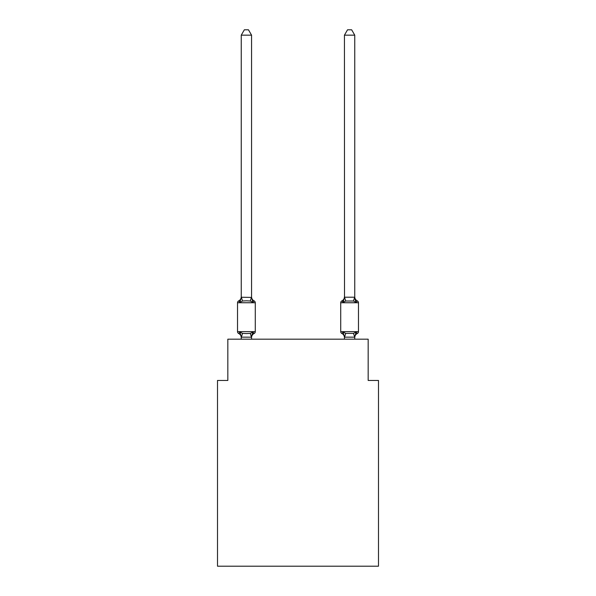 <?xml version="1.0" encoding="UTF-8"?>
<svg xmlns="http://www.w3.org/2000/svg" width="596" height="596" viewBox="0 0 596 596"><rect width="100%" height="100%" fill="white"/><g stroke="black" fill="none" stroke-linecap="round" stroke-linejoin="round"><path stroke-width="0.89" d="M378.49 566.2L378.49 380.449L368.172 380.449L368.172 339.176L227.828 339.176L227.828 380.449L217.51 380.449L217.51 566.2L378.49 566.2M254.12 333.499L252.853 332.046L254.12 333.499L252.853 332.046L254.12 333.499L252.853 332.046L254.12 333.499L252.853 332.046L254.12 333.499L252.853 332.046L254.12 333.499L252.853 332.046L254.12 333.499L252.853 332.046L254.12 333.499L252.853 332.046L254.12 333.499L252.853 332.046L254.12 333.499L252.853 332.046L254.12 333.499L252.853 332.046L254.12 333.499L252.853 332.046L254.12 333.499L252.853 332.046L254.12 333.499L252.853 332.046L254.12 333.499L252.853 332.046L251.482 337.18L241.246 337.157L239.957 332.046L238.691 333.499A2.064 2.064 0 0 1 237.528 331.644A2.064 2.064 0 0 0 238.691 333.499L239.957 332.046L238.691 333.499A2.064 2.064 0 0 1 237.528 331.644A2.064 2.064 0 0 0 238.691 333.499L239.957 332.046L238.691 333.499A2.064 2.064 0 0 1 237.528 331.644A2.064 2.064 0 0 0 238.691 333.499L239.957 332.046L238.691 333.499A2.064 2.064 0 0 1 237.528 331.644A2.064 2.064 0 0 0 238.691 333.499L239.957 332.046L238.691 333.499A2.064 2.064 0 0 1 237.528 331.644A2.064 2.064 0 0 0 238.691 333.499L239.957 332.046L238.691 333.499A2.064 2.064 0 0 1 237.528 331.644A2.064 2.064 0 0 0 238.691 333.499L239.957 332.046L238.691 333.499A2.064 2.064 0 0 1 237.528 331.644A2.064 2.064 0 0 0 238.691 333.499L239.957 332.046L238.691 333.499A2.064 2.064 0 0 1 237.528 331.644A2.064 2.064 0 0 0 238.691 333.499L239.957 332.046L238.691 333.499A2.064 2.064 0 0 1 237.528 331.644A2.064 2.064 0 0 0 238.691 333.499L239.957 332.046L238.691 333.499A2.064 2.064 0 0 1 237.528 331.644A2.064 2.064 0 0 0 238.691 333.499L239.957 332.046L238.691 333.499A2.064 2.064 0 0 1 237.528 331.644A2.064 2.064 0 0 0 238.691 333.499L239.957 332.046L238.691 333.499A2.064 2.064 0 0 1 237.528 331.644A2.064 2.064 0 0 0 238.691 333.499L239.957 332.046L238.691 333.499A2.064 2.064 0 0 1 237.528 331.644A2.064 2.064 0 0 0 238.691 333.499L239.957 332.046L238.691 333.499A2.064 2.064 0 0 1 237.528 331.644A2.064 2.064 0 0 0 238.691 333.499L239.957 332.046L238.691 333.499A2.064 2.064 0 0 1 237.528 331.644A2.064 2.064 0 0 0 238.691 333.499L239.957 332.046L238.691 333.499A2.064 2.064 0 0 1 237.528 331.644A2.064 2.064 0 0 0 238.691 333.499L239.957 332.046L238.691 333.499A2.064 2.064 0 0 1 237.528 331.644A2.064 2.064 0 0 0 238.691 333.499L239.957 332.046L238.691 333.499A2.064 2.064 0 0 1 237.528 331.644A2.064 2.064 0 0 0 238.691 333.499L239.957 332.046L238.691 333.499A2.064 2.064 0 0 1 237.528 331.644A2.064 2.064 0 0 0 238.691 333.499L239.957 332.046L238.691 333.499A2.064 2.064 0 0 1 237.528 331.644A2.064 2.064 0 0 0 238.691 333.499L239.957 332.046L238.691 333.499A2.064 2.064 0 0 1 237.528 331.644A2.064 2.064 0 0 0 238.691 333.499L239.957 332.046L238.691 333.499A2.064 2.064 0 0 1 237.528 331.644A2.064 2.064 0 0 0 238.691 333.499L239.957 332.046L238.691 333.499A2.064 2.064 0 0 1 237.528 331.644A2.064 2.064 0 0 0 238.691 333.499L239.957 332.046L238.691 333.499A2.064 2.064 0 0 1 237.528 331.644A2.064 2.064 0 0 0 238.691 333.499L239.957 332.046L238.691 333.499A2.064 2.064 0 0 1 237.528 331.644A2.064 2.064 0 0 0 238.691 333.499L239.957 332.046L238.691 333.499A2.064 2.064 0 0 1 237.528 331.644A2.064 2.064 0 0 0 238.691 333.499L239.957 332.046L238.691 333.499A2.064 2.064 0 0 1 237.528 331.644A2.064 2.064 0 0 0 238.691 333.499L239.957 332.046L238.691 333.499A2.064 2.064 0 0 1 237.528 331.644A2.064 2.064 0 0 0 238.691 333.499L239.957 332.046L238.691 333.499A2.064 2.064 0 0 1 237.528 331.644A2.064 2.064 0 0 0 238.691 333.499L239.957 332.046L238.691 333.499A2.064 2.064 0 0 1 237.528 331.644A2.064 2.064 0 0 0 238.691 333.499L239.957 332.046L238.691 333.499A2.064 2.064 0 0 1 237.528 331.644A2.064 2.064 0 0 0 238.691 333.499L239.957 332.046L242.535 333.373L246.401 333.581L250.275 333.373L252.853 332.046L254.12 333.499A2.064 2.064 0 0 0 255.274 331.644A2.064 2.064 0 0 1 254.12 333.499L253.531 333.216L254.12 333.499A2.064 2.064 0 0 0 255.274 331.644A2.064 2.064 0 0 1 254.12 333.499A2.064 2.064 0 0 0 255.274 331.644A2.064 2.064 0 0 1 254.12 333.499L253.531 333.216L254.12 333.499A2.064 2.064 0 0 0 255.274 331.644A2.064 2.064 0 0 1 254.12 333.499A2.064 2.064 0 0 0 255.274 331.644A2.064 2.064 0 0 1 254.12 333.499L253.531 333.216L254.12 333.499A2.064 2.064 0 0 0 255.274 331.644A2.064 2.064 0 0 1 254.12 333.499A2.064 2.064 0 0 0 255.274 331.644A2.064 2.064 0 0 1 254.12 333.499L253.531 333.216L254.12 333.499A2.064 2.064 0 0 0 255.274 331.644A2.064 2.064 0 0 1 254.12 333.499A2.064 2.064 0 0 0 255.274 331.644A2.064 2.064 0 0 1 254.12 333.499L253.531 333.216L254.12 333.499A2.064 2.064 0 0 0 255.274 331.644A2.064 2.064 0 0 1 254.12 333.499A2.064 2.064 0 0 0 255.274 331.644A2.064 2.064 0 0 1 254.12 333.499L253.531 333.216L254.12 333.499A2.064 2.064 0 0 0 255.274 331.644A2.064 2.064 0 0 1 254.12 333.499A2.064 2.064 0 0 0 255.274 331.644A2.064 2.064 0 0 1 254.12 333.499L253.531 333.216L254.12 333.499A2.064 2.064 0 0 0 255.274 331.644A2.064 2.064 0 0 1 254.12 333.499A2.064 2.064 0 0 0 255.274 331.644A2.064 2.064 0 0 1 254.12 333.499L253.531 333.216L254.12 333.499A2.064 2.064 0 0 0 255.274 331.644A2.064 2.064 0 0 1 254.12 333.499A2.064 2.064 0 0 0 255.274 331.644A2.064 2.064 0 0 1 254.12 333.499L253.531 333.216L254.12 333.499A2.064 2.064 0 0 0 255.274 331.644A2.064 2.064 0 0 1 254.12 333.499A2.064 2.064 0 0 0 255.274 331.644A2.064 2.064 0 0 1 254.12 333.499L253.531 333.216L254.12 333.499A2.064 2.064 0 0 0 255.274 331.644A2.064 2.064 0 0 1 254.12 333.499A2.064 2.064 0 0 0 255.274 331.644A2.064 2.064 0 0 1 254.12 333.499L253.531 333.216L254.12 333.499A2.064 2.064 0 0 0 255.274 331.644A2.064 2.064 0 0 1 254.12 333.499A2.064 2.064 0 0 0 255.274 331.644A2.064 2.064 0 0 1 254.12 333.499L253.531 333.216L254.12 333.499A2.064 2.064 0 0 0 255.274 331.644A2.064 2.064 0 0 1 254.12 333.499A2.064 2.064 0 0 0 255.274 331.644A2.064 2.064 0 0 1 254.12 333.499L253.531 333.216L254.12 333.499A2.064 2.064 0 0 0 255.274 331.644A2.064 2.064 0 0 1 254.12 333.499A2.064 2.064 0 0 0 255.274 331.644A2.064 2.064 0 0 1 254.12 333.499L253.531 333.216L254.12 333.499A2.064 2.064 0 0 0 255.274 331.644A2.064 2.064 0 0 1 254.12 333.499A2.064 2.064 0 0 0 255.274 331.644A2.064 2.064 0 0 1 254.12 333.499L253.531 333.216L254.12 333.499A2.064 2.064 0 0 0 255.274 331.644A2.064 2.064 0 0 1 254.12 333.499A2.064 2.064 0 0 0 255.274 331.644A2.064 2.064 0 0 1 254.12 333.499L252.853 332.046L254.12 333.499A4.537 4.537 0 0 0 251.564 337.582M251.564 35.164L241.246 35.164L244.345 29.8L248.465 29.8L251.564 35.164L251.564 297.419L252.853 302.343L254.12 300.891L252.853 302.343L250.275 301.017L246.401 300.809L242.535 301.017L239.957 302.343L238.691 300.891A2.064 2.064 0 0 0 237.528 302.746A2.064 2.064 0 0 1 238.691 300.891L239.279 301.174L238.691 300.891A2.064 2.064 0 0 0 237.528 302.746A2.064 2.064 0 0 1 238.691 300.891A2.064 2.064 0 0 0 237.528 302.746L237.528 331.644L255.274 331.644L255.274 302.746A2.064 2.064 0 0 0 254.12 300.891A2.064 2.064 0 0 1 255.274 302.746A2.064 2.064 0 0 0 254.12 300.891A2.064 2.064 0 0 1 255.274 302.746A2.064 2.064 0 0 0 254.12 300.891A2.064 2.064 0 0 1 255.274 302.746A2.064 2.064 0 0 0 254.12 300.891A2.064 2.064 0 0 1 255.274 302.746A2.064 2.064 0 0 0 254.12 300.891A2.064 2.064 0 0 1 255.274 302.746A2.064 2.064 0 0 0 254.12 300.891A2.064 2.064 0 0 1 255.274 302.746A2.064 2.064 0 0 0 254.12 300.891A2.064 2.064 0 0 1 255.274 302.746A2.064 2.064 0 0 0 254.12 300.891A2.064 2.064 0 0 1 255.274 302.746A2.064 2.064 0 0 0 254.12 300.891A2.064 2.064 0 0 1 255.274 302.746A2.064 2.064 0 0 0 254.12 300.891A2.064 2.064 0 0 1 255.274 302.746A2.064 2.064 0 0 0 254.12 300.891L252.853 302.343L254.12 300.891A2.064 2.064 0 0 1 255.274 302.746A2.064 2.064 0 0 0 254.12 300.891A2.064 2.064 0 0 1 255.274 302.746A2.064 2.064 0 0 0 254.12 300.891A2.064 2.064 0 0 1 255.274 302.746A2.064 2.064 0 0 0 254.12 300.891A2.064 2.064 0 0 1 255.274 302.746A2.064 2.064 0 0 0 254.12 300.891A2.064 2.064 0 0 1 255.274 302.746A2.064 2.064 0 0 0 254.12 300.891A2.064 2.064 0 0 1 255.274 302.746A2.064 2.064 0 0 0 254.12 300.891A2.064 2.064 0 0 1 255.274 302.746A2.064 2.064 0 0 0 254.12 300.891A2.064 2.064 0 0 1 255.274 302.746A2.064 2.064 0 0 0 254.12 300.891A2.064 2.064 0 0 1 255.274 302.746A2.064 2.064 0 0 0 254.12 300.891A2.064 2.064 0 0 1 255.274 302.746A2.064 2.064 0 0 0 254.12 300.891A2.064 2.064 0 0 1 255.274 302.746A2.064 2.064 0 0 0 254.12 300.891A2.064 2.064 0 0 1 255.274 302.746A2.064 2.064 0 0 0 254.12 300.891A2.064 2.064 0 0 1 255.274 302.746A2.064 2.064 0 0 0 254.12 300.891A2.064 2.064 0 0 1 255.274 302.746A2.064 2.064 0 0 0 254.12 300.891A2.064 2.064 0 0 1 255.274 302.746A2.064 2.064 0 0 0 254.12 300.891A2.064 2.064 0 0 1 255.274 302.746A2.064 2.064 0 0 0 254.12 300.891A2.064 2.064 0 0 1 255.274 302.746A2.064 2.064 0 0 0 254.12 300.891A2.064 2.064 0 0 1 255.274 302.746A2.064 2.064 0 0 0 254.12 300.891A2.064 2.064 0 0 1 255.274 302.746A2.064 2.064 0 0 0 254.12 300.891A2.064 2.064 0 0 1 255.274 302.746A2.064 2.064 0 0 0 254.12 300.891A2.064 2.064 0 0 1 255.274 302.746L237.528 302.746A2.064 2.064 0 0 1 238.691 300.891L239.279 301.174L238.691 300.891A2.064 2.064 0 0 0 237.528 302.746A2.064 2.064 0 0 1 238.691 300.891L239.279 301.174L238.691 300.891A2.064 2.064 0 0 0 237.528 302.746A2.064 2.064 0 0 1 238.691 300.891L239.279 301.174L238.691 300.891A2.064 2.064 0 0 0 237.528 302.746A2.064 2.064 0 0 1 238.691 300.891L239.279 301.174L238.691 300.891A2.064 2.064 0 0 0 237.528 302.746A2.064 2.064 0 0 1 238.691 300.891L239.279 301.174L238.691 300.891A2.064 2.064 0 0 0 237.528 302.746A2.064 2.064 0 0 1 238.691 300.891L239.279 301.174L238.691 300.891A2.064 2.064 0 0 0 237.528 302.746A2.064 2.064 0 0 1 238.691 300.891L239.279 301.174L238.691 300.891A2.064 2.064 0 0 0 237.528 302.746A2.064 2.064 0 0 1 238.691 300.891L239.279 301.174L238.691 300.891A2.064 2.064 0 0 0 237.528 302.746A2.064 2.064 0 0 1 238.691 300.891L239.279 301.174L238.691 300.891A2.064 2.064 0 0 0 237.528 302.746A2.064 2.064 0 0 1 238.691 300.891L239.279 301.174L238.691 300.891A2.064 2.064 0 0 0 237.528 302.746A2.064 2.064 0 0 1 238.691 300.891L239.279 301.174L238.691 300.891A2.064 2.064 0 0 0 237.528 302.746A2.064 2.064 0 0 1 238.691 300.891L239.279 301.174L238.691 300.891A2.064 2.064 0 0 0 237.528 302.746A2.064 2.064 0 0 1 238.691 300.891L239.279 301.174L238.691 300.891A2.064 2.064 0 0 0 237.528 302.746A2.064 2.064 0 0 1 238.691 300.891L239.279 301.174L238.691 300.891A2.064 2.064 0 0 0 237.528 302.746M241.246 35.164L241.246 297.233L251.564 297.419L251.564 296.808L251.564 297.233M251.564 336.971L252.048 334.542M357.309 333.499A2.064 2.064 0 0 0 358.472 331.644A2.064 2.064 0 0 1 357.309 333.499L356.721 333.216L357.309 333.499A2.064 2.064 0 0 0 358.472 331.644A2.064 2.064 0 0 1 357.309 333.499A2.064 2.064 0 0 0 358.472 331.644A2.064 2.064 0 0 1 357.309 333.499L356.721 333.216L357.309 333.499A2.064 2.064 0 0 0 358.472 331.644A2.064 2.064 0 0 1 357.309 333.499A2.064 2.064 0 0 0 358.472 331.644A2.064 2.064 0 0 1 357.309 333.499L356.721 333.216L357.309 333.499A2.064 2.064 0 0 0 358.472 331.644A2.064 2.064 0 0 1 357.309 333.499A2.064 2.064 0 0 0 358.472 331.644A2.064 2.064 0 0 1 357.309 333.499L356.721 333.216L357.309 333.499A2.064 2.064 0 0 0 358.472 331.644A2.064 2.064 0 0 1 357.309 333.499A2.064 2.064 0 0 0 358.472 331.644A2.064 2.064 0 0 1 357.309 333.499L356.721 333.216L357.309 333.499A2.064 2.064 0 0 0 358.472 331.644A2.064 2.064 0 0 1 357.309 333.499A2.064 2.064 0 0 0 358.472 331.644A2.064 2.064 0 0 1 357.309 333.499L356.721 333.216L357.309 333.499A2.064 2.064 0 0 0 358.472 331.644A2.064 2.064 0 0 1 357.309 333.499A2.064 2.064 0 0 0 358.472 331.644A2.064 2.064 0 0 1 357.309 333.499L356.721 333.216L357.309 333.499A2.064 2.064 0 0 0 358.472 331.644A2.064 2.064 0 0 1 357.309 333.499A2.064 2.064 0 0 0 358.472 331.644A2.064 2.064 0 0 1 357.309 333.499L356.721 333.216L357.309 333.499A2.064 2.064 0 0 0 358.472 331.644A2.064 2.064 0 0 1 357.309 333.499A2.064 2.064 0 0 0 358.472 331.644A2.064 2.064 0 0 1 357.309 333.499L356.721 333.216L357.309 333.499A2.064 2.064 0 0 0 358.472 331.644A2.064 2.064 0 0 1 357.309 333.499A2.064 2.064 0 0 0 358.472 331.644A2.064 2.064 0 0 1 357.309 333.499L356.721 333.216L357.309 333.499A2.064 2.064 0 0 0 358.472 331.644A2.064 2.064 0 0 1 357.309 333.499A2.064 2.064 0 0 0 358.472 331.644A2.064 2.064 0 0 1 357.309 333.499L356.721 333.216L357.309 333.499A2.064 2.064 0 0 0 358.472 331.644A2.064 2.064 0 0 1 357.309 333.499A2.064 2.064 0 0 0 358.472 331.644A2.064 2.064 0 0 1 357.309 333.499L356.721 333.216L357.309 333.499A2.064 2.064 0 0 0 358.472 331.644A2.064 2.064 0 0 1 357.309 333.499A2.064 2.064 0 0 0 358.472 331.644A2.064 2.064 0 0 1 357.309 333.499L356.721 333.216L357.309 333.499A2.064 2.064 0 0 0 358.472 331.644A2.064 2.064 0 0 1 357.309 333.499A2.064 2.064 0 0 0 358.472 331.644A2.064 2.064 0 0 1 357.309 333.499L356.721 333.216L357.309 333.499A2.064 2.064 0 0 0 358.472 331.644A2.064 2.064 0 0 1 357.309 333.499A2.064 2.064 0 0 0 358.472 331.644A2.064 2.064 0 0 1 357.309 333.499L356.721 333.216L357.309 333.499A2.064 2.064 0 0 0 358.472 331.644A2.064 2.064 0 0 1 357.309 333.499A2.064 2.064 0 0 0 358.472 331.644A2.064 2.064 0 0 1 357.309 333.499L356.043 332.046L357.309 333.499A4.537 4.537 0 0 0 354.754 337.582L354.754 337.582M358.472 302.746A2.064 2.064 0 0 0 357.309 300.891A2.064 2.064 0 0 1 358.472 302.746A2.064 2.064 0 0 0 357.309 300.891A2.064 2.064 0 0 1 358.472 302.746A2.064 2.064 0 0 0 357.309 300.891A2.064 2.064 0 0 1 358.472 302.746A2.064 2.064 0 0 0 357.309 300.891A2.064 2.064 0 0 1 358.472 302.746A2.064 2.064 0 0 0 357.309 300.891A2.064 2.064 0 0 1 358.472 302.746A2.064 2.064 0 0 0 357.309 300.891A2.064 2.064 0 0 1 358.472 302.746A2.064 2.064 0 0 0 357.309 300.891A2.064 2.064 0 0 1 358.472 302.746A2.064 2.064 0 0 0 357.309 300.891A2.064 2.064 0 0 1 358.472 302.746A2.064 2.064 0 0 0 357.309 300.891A2.064 2.064 0 0 1 358.472 302.746A2.064 2.064 0 0 0 357.309 300.891A2.064 2.064 0 0 1 358.472 302.746A2.064 2.064 0 0 0 357.309 300.891A2.064 2.064 0 0 1 358.472 302.746A2.064 2.064 0 0 0 357.309 300.891A2.064 2.064 0 0 1 358.472 302.746A2.064 2.064 0 0 0 357.309 300.891A2.064 2.064 0 0 1 358.472 302.746A2.064 2.064 0 0 0 357.309 300.891A2.064 2.064 0 0 1 358.472 302.746A2.064 2.064 0 0 0 357.309 300.891L356.043 302.343L354.97 298.969L356.043 302.343L357.309 300.891L356.043 302.343L354.97 298.969L356.043 302.343L357.309 300.891L356.043 302.343L354.97 298.969L356.043 302.343L357.309 300.891L356.043 302.343L354.97 298.969L356.043 302.343L357.309 300.891L356.043 302.343L354.97 298.969L356.043 302.343L357.309 300.891L356.043 302.343L354.97 298.969L356.043 302.343L357.309 300.891L356.043 302.343L354.97 298.969L356.043 302.343L357.309 300.891L356.043 302.343L354.97 298.969L356.043 302.343L357.309 300.891L356.043 302.343L354.97 298.969L356.043 302.343L357.309 300.891L356.043 302.343L354.97 298.969L356.043 302.343L357.309 300.891L356.043 302.343L354.97 298.969L356.043 302.343L357.309 300.891L356.043 302.343L354.97 298.969L356.043 302.343L357.309 300.891L356.043 302.343L354.97 298.969L356.043 302.343L357.309 300.891L356.043 302.343L354.97 298.969L356.043 302.343L357.309 300.891A2.064 2.064 0 0 1 358.472 302.746L358.472 331.644L358.472 302.746L358.472 331.644L358.472 302.746L358.472 331.644L358.472 302.746L358.472 331.644L358.472 302.746L358.472 331.644L358.472 302.746L358.472 331.644L358.472 302.746L358.472 331.644L358.472 302.746L358.472 331.644L358.472 302.746L358.472 331.644L358.472 302.746L358.472 331.644L358.472 302.746L358.472 331.644L358.472 302.746L358.472 331.644L358.472 302.746L358.472 331.644L358.472 302.746L358.472 331.644L358.472 302.746L358.472 331.644L358.472 302.746L358.472 331.644L358.472 302.746L358.472 331.644L358.472 302.746L358.472 331.644L358.472 302.746L358.472 331.644L358.472 302.746L358.472 331.644L358.472 302.746L358.472 331.644L358.472 302.746L358.472 331.644L358.472 302.746L358.472 331.644L358.472 302.746L358.472 331.644L358.472 302.746L358.472 331.644L358.472 302.746L358.472 331.644L358.472 302.746L358.472 331.644L358.472 302.746L358.472 331.644L358.472 302.746L358.472 331.644L340.726 331.644A2.064 2.064 0 0 0 341.88 333.499A2.064 2.064 0 0 1 340.726 331.644A2.064 2.064 0 0 0 341.88 333.499L343.147 332.046L341.88 333.499A4.537 4.537 0 0 1 344.436 337.582L344.436 336.971L344.436 337.582A4.537 4.537 0 0 0 341.88 333.499A2.064 2.064 0 0 1 340.726 331.644A2.064 2.064 0 0 0 341.88 333.499L343.147 332.046L341.88 333.499A2.064 2.064 0 0 1 340.726 331.644A2.064 2.064 0 0 0 341.88 333.499L343.147 332.046L341.88 333.499A4.537 4.537 0 0 1 344.436 337.582A4.537 4.537 0 0 0 341.88 333.499A2.064 2.064 0 0 1 340.726 331.644A2.064 2.064 0 0 0 341.88 333.499L343.147 332.046L341.88 333.499A2.064 2.064 0 0 1 340.726 331.644A2.064 2.064 0 0 0 341.88 333.499L343.147 332.046L341.88 333.499A4.537 4.537 0 0 1 344.436 337.582A4.537 4.537 0 0 0 341.88 333.499A2.064 2.064 0 0 1 340.726 331.644A2.064 2.064 0 0 0 341.88 333.499L343.147 332.046L341.88 333.499A2.064 2.064 0 0 1 340.726 331.644A2.064 2.064 0 0 0 341.88 333.499L343.147 332.046L341.88 333.499A4.537 4.537 0 0 1 344.436 337.582A4.537 4.537 0 0 0 341.88 333.499A2.064 2.064 0 0 1 340.726 331.644A2.064 2.064 0 0 0 341.88 333.499L343.147 332.046L341.88 333.499A2.064 2.064 0 0 1 340.726 331.644A2.064 2.064 0 0 0 341.88 333.499L343.147 332.046L341.88 333.499A4.537 4.537 0 0 1 344.436 337.582A4.537 4.537 0 0 0 341.88 333.499A2.064 2.064 0 0 1 340.726 331.644A2.064 2.064 0 0 0 341.88 333.499L343.147 332.046L341.88 333.499A2.064 2.064 0 0 1 340.726 331.644A2.064 2.064 0 0 0 341.88 333.499L343.147 332.046L341.88 333.499A4.537 4.537 0 0 1 344.436 337.582A4.537 4.537 0 0 0 341.88 333.499A2.064 2.064 0 0 1 340.726 331.644A2.064 2.064 0 0 0 341.88 333.499A2.064 2.064 0 0 1 340.726 331.644A2.064 2.064 0 0 0 341.88 333.499L343.147 332.046L341.88 333.499A4.537 4.537 0 0 1 344.436 337.582A4.537 4.537 0 0 0 341.88 333.499A2.064 2.064 0 0 1 340.726 331.644A2.064 2.064 0 0 0 341.88 333.499L343.147 332.046L341.88 333.499A2.064 2.064 0 0 1 340.726 331.644A2.064 2.064 0 0 0 341.88 333.499L343.147 332.046L341.88 333.499A4.537 4.537 0 0 1 344.436 337.582A4.537 4.537 0 0 0 341.88 333.499A2.064 2.064 0 0 1 340.726 331.644A2.064 2.064 0 0 0 341.88 333.499L343.147 332.046L341.88 333.499A2.064 2.064 0 0 1 340.726 331.644A2.064 2.064 0 0 0 341.88 333.499L343.147 332.046L341.88 333.499A4.537 4.537 0 0 1 344.436 337.582A4.537 4.537 0 0 0 341.88 333.499A2.064 2.064 0 0 1 340.726 331.644A2.064 2.064 0 0 0 341.88 333.499L343.147 332.046L341.88 333.499A2.064 2.064 0 0 1 340.726 331.644A2.064 2.064 0 0 0 341.88 333.499L343.147 332.046L341.88 333.499A4.537 4.537 0 0 1 344.436 337.582A4.537 4.537 0 0 0 341.88 333.499A2.064 2.064 0 0 1 340.726 331.644A2.064 2.064 0 0 0 341.88 333.499L343.147 332.046L341.88 333.499A2.064 2.064 0 0 1 340.726 331.644A2.064 2.064 0 0 0 341.88 333.499L343.147 332.046L341.88 333.499A4.537 4.537 0 0 1 344.436 337.582A4.537 4.537 0 0 0 341.88 333.499A2.064 2.064 0 0 1 340.726 331.644A2.064 2.064 0 0 0 341.88 333.499L343.147 332.046L341.88 333.499A2.064 2.064 0 0 1 340.726 331.644A2.064 2.064 0 0 0 341.88 333.499L343.147 332.046L341.88 333.499A4.537 4.537 0 0 1 344.436 337.582A4.537 4.537 0 0 0 341.88 333.499A2.064 2.064 0 0 1 340.726 331.644A2.064 2.064 0 0 0 341.88 333.499A2.064 2.064 0 0 1 340.726 331.644A2.064 2.064 0 0 0 341.88 333.499L343.147 332.046L341.88 333.499A4.537 4.537 0 0 1 344.436 337.582A4.537 4.537 0 0 0 341.88 333.499A2.064 2.064 0 0 1 340.726 331.644A2.064 2.064 0 0 0 341.88 333.499L343.147 332.046L341.88 333.499A2.064 2.064 0 0 1 340.726 331.644A2.064 2.064 0 0 0 341.88 333.499L343.147 332.046L341.88 333.499A4.537 4.537 0 0 1 344.436 337.582A4.537 4.537 0 0 0 341.88 333.499A2.064 2.064 0 0 1 340.726 331.644A2.064 2.064 0 0 0 341.88 333.499L343.147 332.046L341.88 333.499A2.064 2.064 0 0 1 340.726 331.644A2.064 2.064 0 0 0 341.88 333.499L343.147 332.046L341.88 333.499A4.537 4.537 0 0 1 344.436 337.582A4.537 4.537 0 0 0 341.88 333.499A2.064 2.064 0 0 1 340.726 331.644A2.064 2.064 0 0 0 341.88 333.499L343.147 332.046L341.88 333.499A2.064 2.064 0 0 1 340.726 331.644L340.726 302.746A2.064 2.064 0 0 1 341.88 300.891A2.064 2.064 0 0 0 340.726 302.746A2.064 2.064 0 0 1 341.88 300.891L343.147 302.343L341.88 300.891A2.064 2.064 0 0 0 340.726 302.746A2.064 2.064 0 0 1 341.88 300.891L343.147 302.343L341.88 300.891A2.064 2.064 0 0 0 340.726 302.746A2.064 2.064 0 0 1 341.88 300.891L343.147 302.343L341.88 300.891A2.064 2.064 0 0 0 340.726 302.746A2.064 2.064 0 0 1 341.88 300.891L343.147 302.343L341.88 300.891A2.064 2.064 0 0 0 340.726 302.746A2.064 2.064 0 0 1 341.88 300.891L343.147 302.343L341.88 300.891A2.064 2.064 0 0 0 340.726 302.746A2.064 2.064 0 0 1 341.88 300.891L343.147 302.343L341.88 300.891A2.064 2.064 0 0 0 340.726 302.746A2.064 2.064 0 0 1 341.88 300.891L343.147 302.343L341.88 300.891A2.064 2.064 0 0 0 340.726 302.746A2.064 2.064 0 0 1 341.88 300.891L343.147 302.343L341.88 300.891A2.064 2.064 0 0 0 340.726 302.746A2.064 2.064 0 0 1 341.88 300.891L343.147 302.343L341.88 300.891A2.064 2.064 0 0 0 340.726 302.746A2.064 2.064 0 0 1 341.88 300.891L343.147 302.343L341.88 300.891A2.064 2.064 0 0 0 340.726 302.746A2.064 2.064 0 0 1 341.88 300.891L343.147 302.343L341.88 300.891A2.064 2.064 0 0 0 340.726 302.746A2.064 2.064 0 0 1 341.88 300.891L342.35 301.092L341.88 300.891A2.064 2.064 0 0 0 340.726 302.746A2.064 2.064 0 0 1 341.88 300.891L343.147 302.343L341.88 300.891A2.064 2.064 0 0 0 340.726 302.746A2.064 2.064 0 0 1 341.88 300.891L343.147 302.343L341.88 300.891A2.064 2.064 0 0 0 340.726 302.746A2.064 2.064 0 0 1 341.88 300.891L343.147 302.343L341.88 300.891A2.064 2.064 0 0 0 340.726 302.746A2.064 2.064 0 0 1 341.88 300.891L343.147 302.343L341.88 300.891A2.064 2.064 0 0 0 340.726 302.746A2.064 2.064 0 0 1 341.88 300.891L343.147 302.343L341.88 300.891A2.064 2.064 0 0 0 340.726 302.746A2.064 2.064 0 0 1 341.88 300.891L343.147 302.343L341.88 300.891A2.064 2.064 0 0 0 340.726 302.746A2.064 2.064 0 0 1 341.88 300.891L343.147 302.343L341.88 300.891A2.064 2.064 0 0 0 340.726 302.746A2.064 2.064 0 0 1 341.88 300.891L343.147 302.343L341.88 300.891A2.064 2.064 0 0 0 340.726 302.746A2.064 2.064 0 0 1 341.88 300.891L343.147 302.343L341.88 300.891A2.064 2.064 0 0 0 340.726 302.746A2.064 2.064 0 0 1 341.88 300.891L343.147 302.343L341.88 300.891A2.064 2.064 0 0 0 340.726 302.746A2.064 2.064 0 0 1 341.88 300.891L343.147 302.343L341.88 300.891A2.064 2.064 0 0 0 340.726 302.746A2.064 2.064 0 0 1 341.88 300.891A2.064 2.064 0 0 0 340.726 302.746A2.064 2.064 0 0 1 341.88 300.891L343.147 302.343L341.88 300.891A2.064 2.064 0 0 0 340.726 302.746A2.064 2.064 0 0 1 341.88 300.891L343.147 302.343L341.88 300.891A2.064 2.064 0 0 0 340.726 302.746A2.064 2.064 0 0 1 341.88 300.891L343.147 302.343L341.88 300.891A2.064 2.064 0 0 0 340.726 302.746A2.064 2.064 0 0 1 341.88 300.891L343.147 302.343L341.88 300.891A2.064 2.064 0 0 0 340.726 302.746A2.064 2.064 0 0 1 341.88 300.891L343.147 302.343L341.88 300.891A2.064 2.064 0 0 0 340.726 302.746A2.064 2.064 0 0 1 341.88 300.891L343.147 302.343L343.631 300.712L343.147 302.343L343.631 300.712L343.147 302.343L343.631 300.712L343.147 302.343L343.631 300.712L343.147 302.343L343.631 300.712L343.147 302.343L343.631 300.712L343.147 302.343L343.631 300.712L343.147 302.343L343.631 300.712L343.147 302.343L343.631 300.712L343.147 302.343L343.631 300.712L343.147 302.343L343.631 300.712L343.147 302.343L343.631 300.712L343.147 302.343L343.631 300.712L343.147 302.343L343.631 300.712L343.147 302.343L343.631 300.712L343.147 302.343L345.725 301.017L344.518 297.203L354.672 297.203L356.043 302.343L354.97 298.969L356.043 302.343L357.309 300.891A2.064 2.064 0 0 1 358.472 302.746L340.726 302.746A2.064 2.064 0 0 1 341.88 300.891L343.147 302.343L343.631 300.712M354.754 339.176L354.754 337.157L344.436 337.157L343.147 332.046L341.88 333.499A4.537 4.537 0 0 1 344.436 337.582M354.754 296.808L354.754 296.808A4.537 4.537 0 0 0 357.309 300.891M241.246 297.233L239.957 302.343L238.691 300.891A4.537 4.537 0 0 0 241.246 296.808M252.853 302.343L254.12 300.891A4.537 4.537 0 0 1 251.564 296.808M344.436 337.157L344.436 339.176M342.774 301.464L341.88 300.891L342.774 301.464M251.564 339.176L251.564 337.157M241.246 339.176L241.246 337.157M241.246 336.971L241.246 337.582A4.537 4.537 0 0 0 238.691 333.499M354.754 297.233L354.754 35.164L344.436 35.164L344.518 297.203M343.147 302.343L344.436 297.233M354.754 337.157L353.465 333.373L356.043 332.046L354.754 337.157M354.97 298.969L356.043 302.343L353.465 301.017L345.725 301.017M341.88 333.499L343.147 332.046L345.725 333.373L353.465 333.373M344.436 296.808A4.537 4.537 0 0 1 341.88 300.891M344.436 35.164L347.535 29.8L351.655 29.8L354.754 35.164M242.535 333.373L241.328 337.18M250.275 333.373L251.482 337.18M241.328 297.203L242.535 301.017M251.482 297.203L250.275 301.017M344.518 337.18L345.725 333.373M353.465 301.017L354.672 297.203"/></g></svg>
